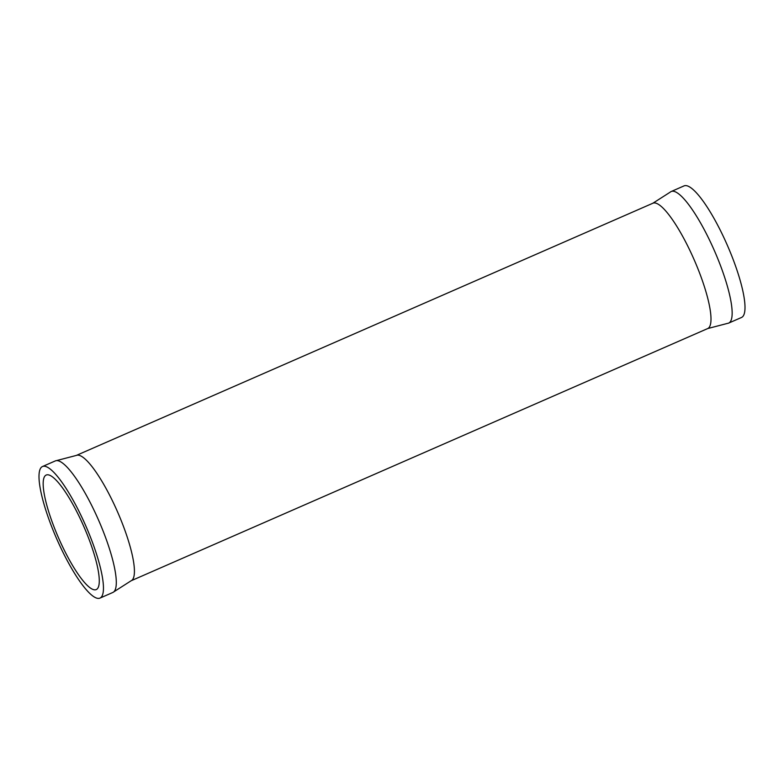 <?xml version="1.0" encoding="UTF-8"?>
<svg xmlns="http://www.w3.org/2000/svg" width="784" height="784" viewBox="0 0 784 784"><rect width="100%" height="100%" fill="white"/><g stroke="black" fill="none" stroke-linecap="round" stroke-linejoin="round"><path stroke-width="1.18" d="M87.877 536.285A62.485 13.847 -113.6 0 0 46.187 475.055A62.485 13.847 -113.6 0 0 54.576 528.328A62.485 13.847 -113.6 0 0 96.275 589.558A62.485 13.847 -113.6 0 0 87.877 536.285M90.356 536.883A71.795 15.915 -113.6 0 0 42.463 466.539A71.795 15.915 -113.6 0 0 52.097 527.74A71.795 15.915 -113.6 0 0 99.999 598.084A71.795 15.915 -113.6 0 0 90.356 536.883M99.999 598.084L112.837 592.469A71.795 15.915 -113.6 0 0 113.817 591.842A71.795 15.915 -113.6 0 0 103.194 531.268A71.795 15.915 -113.6 0 0 56.419 460.629A71.795 15.915 -113.6 0 0 55.301 460.923L42.463 466.539M652.876 203.232A68.394 15.161 -113.6 0 1 698.515 270.255A68.394 15.161 -113.6 0 1 707.697 328.565L727.581 323.371A71.795 15.915 -113.6 0 0 728.699 323.077L741.537 317.461A71.795 15.915 -113.6 0 0 731.903 256.26A71.795 15.915 -113.6 0 0 684.001 185.916L671.163 191.531A71.795 15.915 -113.6 0 0 670.183 192.158L652.876 203.232L76.303 455.435L56.419 460.629M728.699 323.077A71.795 15.915 -113.6 0 0 719.055 261.876A71.795 15.915 -113.6 0 0 671.163 191.531M707.697 328.565L131.124 580.768A68.394 15.161 -113.6 0 0 121.941 522.458A68.394 15.161 -113.6 0 0 76.303 455.435M131.124 580.768L113.817 591.842"/></g></svg>
